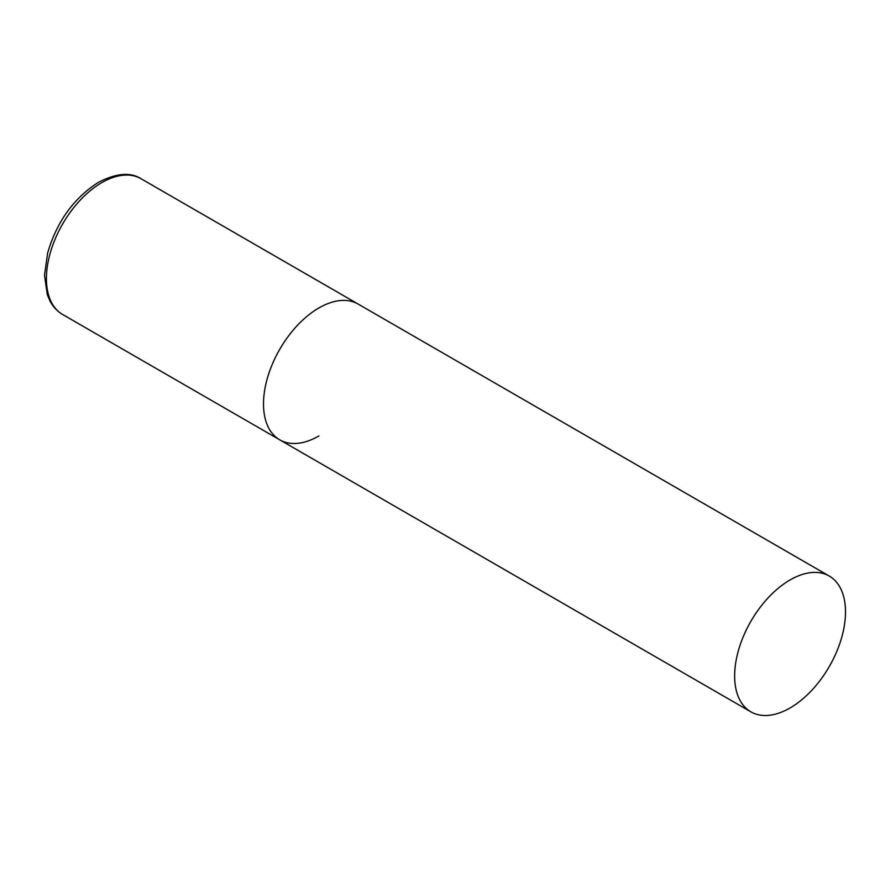 <?xml version="1.0" encoding="UTF-8"?>
<svg xmlns="http://www.w3.org/2000/svg" width="890" height="890" viewBox="0 0 890 890"><rect width="100%" height="100%" fill="white"/><g stroke="black" fill="none" stroke-linecap="round" stroke-linejoin="round"><path stroke-width="1.33" d="M318.932 435.944A78.387 45.257 -60 0 1 279.738 439.827A78.387 45.257 -60 0 1 267.723 377.015A78.387 45.257 -60 0 1 318.932 307.94A78.387 45.257 -60 0 1 358.125 304.057A78.387 45.257 120 0 0 297.716 325.061A78.387 45.257 120 0 0 263.507 403.949A78.387 45.257 120 0 0 279.738 439.827L62.645 314.493A78.387 45.257 -60 0 1 50.63 251.681A78.387 45.257 -60 0 1 101.838 182.606A78.387 45.257 -60 0 1 141.032 178.723C130.441 171.97 116.29 173.161 98.567 182.283C73.87 197.969 56.893 221.521 47.637 252.949L44.5 275.233L47.292 294.601L49.896 300.82C52.988 306.772 57.238 311.322 62.645 314.493M845.5 611.953A78.387 45.257 120 0 0 829.269 576.064A78.387 45.257 120 0 0 768.86 597.068A78.387 45.257 120 0 0 734.639 675.955A78.387 45.257 120 0 0 750.882 711.844A78.387 45.257 120 0 0 811.28 690.84A78.387 45.257 120 0 0 845.5 611.953M829.269 576.064L141.032 178.723M279.738 439.827L750.882 711.844"/></g></svg>
